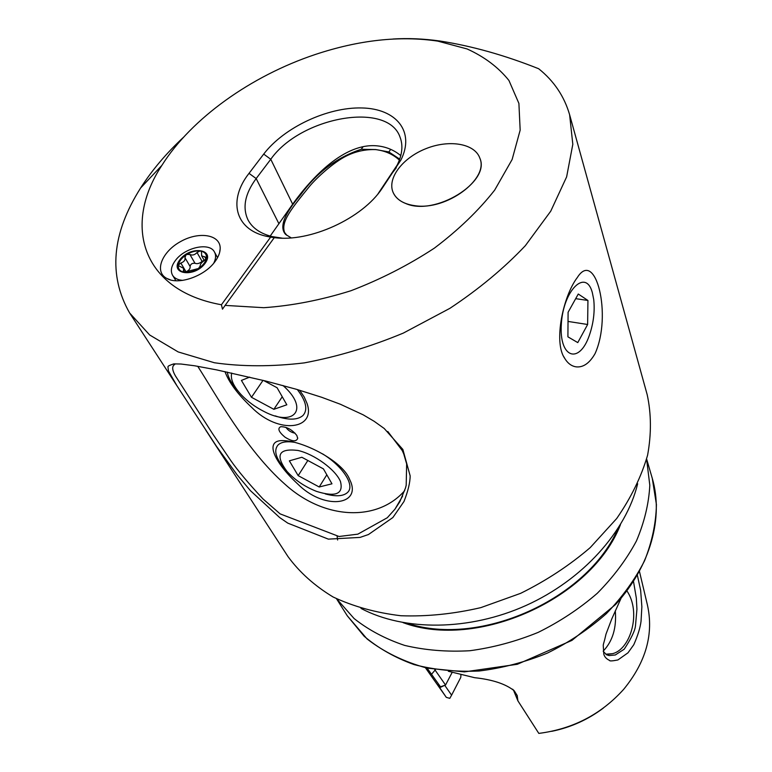 <?xml version="1.0" encoding="UTF-8"?>
<svg xmlns="http://www.w3.org/2000/svg" width="772" height="772" viewBox="0 0 772 772"><rect width="100%" height="100%" fill="white"/><g stroke="black" fill="none" stroke-linecap="round" stroke-linejoin="round"><path stroke-width="1.16" d="M639.428 571.319L647.361 604.746C653.923 633.831 646.029 662.029 623.66 689.348C601.118 714.341 572.834 729.029 538.817 733.4L517.896 700.831L517.211 695.543L512.656 689.203M603.434 708.011C587.936 719.678 570.682 727.456 551.671 731.335M415.008 205.709C446.419 210.688 489.149 178.998 479.875 158.231C474.905 143.544 449.42 139.288 426.231 148.542C402.955 157.556 387.042 178.033 393.035 192.238C396.335 199.659 403.659 204.146 415.008 205.709M221.429 304.757L222.471 309.176L225.125 305.394L263.754 307.7C291.922 305.76 320.969 300.115 350.903 290.755C380.548 279.387 408.349 265.201 434.298 248.188C458.433 229.979 478.553 210.621 494.678 190.105L512.125 159.505L520.164 130.13L518.9 103.409L508.941 80.481C498.374 67.309 484.42 56.8 467.079 48.945L437.724 41.109C399.761 35.502 358.874 39.99 315.053 54.571C251.267 75.888 191.504 118.241 161.85 165.42C122.594 224.797 141.517 290.475 221.429 304.757L270.615 237.129L265.983 236.193C234.447 229.014 228.174 199.726 249.018 173.353L263.706 154.091C283.961 127.486 327.405 107.057 361.73 107.955C396.2 108.553 415.336 131.549 400.851 160.142L382.15 188.329C362.425 218.486 309.804 242.553 274.272 237.641L270.615 237.129M225.125 305.394L274.272 237.641M215.05 261.544C218.331 257.076 220.049 252.791 220.184 248.69C220.734 234.63 199.292 231.002 180.716 241.491C161.908 251.624 153.937 271.59 166.655 278.354C178.158 285.447 204.648 276.289 215.05 261.544M270.19 236.078L292.656 204.194C311.56 177.83 344.38 142.415 377.363 145.879C386.232 146.805 394.038 150.048 400.784 155.626M174.723 364.471C171.838 366.121 172.031 369.875 175.321 375.742L212.811 434.057L230.992 460.855C238.046 470.91 248.729 483.61 263.03 498.973L280.101 513.872L339.033 536.492L357.841 534.156L387.293 517.742L394.946 509.202L399.828 501.723L405.522 487.933L406.197 485.221L406.651 463.875L403.746 453.955L402.241 450.549L387.805 431.49M392.89 39.025C407.867 38.069 423.587 38.735 440.05 41.032C471.972 46.021 504.84 55.256 538.663 68.737C553.968 80.983 564.293 96.326 569.62 114.758L572.814 144.296L566.629 176.875L550.735 211.19L525.336 245.689C503.962 268.28 478.823 289.162 449.912 308.327L403.341 333.079C370.463 346.744 337.46 356.674 304.351 362.879C271.976 366.748 241.993 366.71 214.404 362.753L178.168 351.926L149.662 334.98L129.648 313.017C108.099 275.247 111.757 233.569 140.629 187.982C152.016 170.168 166.327 153.242 183.572 137.213M569.62 114.758L647.197 394.704C651.327 413.821 651.462 433.989 647.592 455.21C641.329 476.681 631.033 497.786 616.693 518.523L590.223 547.609C569.389 565.461 546.19 580.708 520.627 593.34L480.821 607.632C453.55 613.972 426.916 616.674 400.938 615.747C375.896 612.746 353.267 606.483 333.041 596.959C314.58 585.794 299.565 572.332 287.985 556.573L205.757 430.091M216.691 369.894L265.78 381.04L296.516 389.32L321.635 397.271L340.346 404.238L363.149 414.815L374.13 421.28L384.215 428.489L402.868 449.449L410.154 475.841C410.125 482.481 408.079 491.021 403.997 501.472L392.861 517.549L368.447 534.533L360.061 537.409L328.361 539.136L287.792 523.136L279.676 517.558L250.485 490.722L237.033 474.722L216.585 446.467L176.865 385.643L168.45 370.956L167.949 366.99C168.383 366.613 166.347 366.382 173.777 363.873L181.024 364.027L194.679 365.783L216.691 369.894M576.385 366.883C571.685 366.285 567.806 363.458 564.747 358.411C553.263 342.266 563.155 296.052 577.302 277.544C595.646 248.362 612.35 315.343 595.077 353.595C589.644 363.072 583.41 367.501 576.385 366.883M378 193.84L397.165 165.092C402.27 154.738 403.235 145.454 400.07 137.223C387.862 100.871 300.308 117.016 270.769 159.273L256.169 178.564C244.946 193.791 242.234 207.591 248.024 219.952C252.376 228.078 260.405 233.617 272.12 236.579L282.185 238.152M444.74 685.324L451.591 695.167L449.786 698.361L446.293 697.348L437.618 684.61L440.484 686.81L427.119 668.127M448.329 671.264L474.683 677.7C492.536 679.601 505.708 683.953 514.21 690.776L517.211 695.543M446.293 697.348L425.43 667.751M637.325 575.043L640.654 590.368L641.87 606.782L641.04 621.228C640.268 627.617 637.855 635.443 633.793 644.707L628.003 652.803L617.899 659.954C612.254 661.064 609.475 661.208 609.562 660.398C606.387 658.941 604.457 656.818 603.791 654.029C603.077 640.017 602.527 649.763 606.001 634.111L611.771 618.932L621.132 598.126M460.894 675.143L460.807 677.343L451.591 695.167M603.25 651.057C612.65 641.223 616.664 627.829 615.303 610.874M637.653 483.764C626.14 531.31 582.966 579.782 526.079 605.451C469.164 631.062 404.258 631.293 361.007 608.423M620.456 524.68C591.97 598.686 477.366 650.333 403.061 622.637M646.598 459.147L649.812 485.289C648.847 503.643 644.379 522.21 636.427 540.979C626.497 559.507 613.46 576.945 597.306 593.272C579.608 608.606 559.912 621.634 538.209 632.374C515.793 641.513 492.99 647.64 469.781 650.738C446.843 652.022 425.15 650.246 404.682 645.411C385.363 638.927 368.495 629.971 354.097 618.546L336.65 598.811M434.742 669.575L445.54 685.034L452.054 672.586M431.683 674.081L435.456 669.691M517.896 700.831L513.978 691.365M514.992 691.895L513.563 690.052M440.484 686.81L445.54 685.034M603.289 651.443C609.475 657.522 604.312 653.315 609.118 655.553L615.323 654.974L624.239 649.165C631.399 638.193 635.163 630.319 635.51 625.542L636.929 609.243L636.321 598.039L633.474 581.316M626.874 590.821C641.754 612.592 630.27 649.841 612.36 653.701L605.798 654.202M592.307 292.53C585.842 268.251 563.251 290.089 561.331 324.163C558.976 358.179 579.183 364.76 589.277 335.559C593.494 323.429 594.971 311.425 593.726 299.536L592.307 292.53M578.267 294.026L568.096 312.284L567.912 336.833L577.774 342.604L587.627 324.491L587.936 300.462L578.267 294.026M575.68 298.658L587.936 300.462M568.028 321.432L587.627 324.491M179.944 259.653C168.701 274.031 194.023 278.209 204.937 263.542C215.861 249.038 190.674 245.342 179.944 259.653M178.284 265.558L183.678 268.367L183.273 271.676L184.296 272.246C180.117 271.426 178.12 269.196 178.284 265.558L178.351 265.047C179.065 261.428 181.584 258.099 185.907 255.059L186.814 254.48C191.35 251.778 195.712 250.62 199.919 250.977L200.749 251.103C204.667 251.942 206.587 254.104 206.51 257.558L206.462 258.07C205.796 261.862 203.142 265.327 198.491 268.492L200.189 266.05C200.064 264.352 201.424 262.538 204.271 260.618L206.462 258.07M184.296 272.246C188.822 272.815 193.55 271.57 198.491 268.492L184.296 272.246M185.907 255.059L184.942 257.645C185.473 260.058 184.103 261.853 180.841 263.03L178.351 265.047M199.919 250.977L197.024 252.54C194.698 254.992 192.315 255.628 189.883 254.442L186.814 254.48M206.51 257.558L201.627 255.812L201.482 251.711L200.749 251.103M213.709 263.233C215.909 258.929 216.17 255.204 214.481 252.039C209.637 241.897 184.788 247.387 175.36 260.56C171.239 266.157 170.313 271.059 172.571 275.276L175.919 280.738M217.559 257.636L214.481 252.039M172.571 275.276C174.491 278.325 177.907 280.024 182.839 280.371M185.801 271.966L186.042 271.85C189.063 270.325 190.423 268.531 190.095 266.485C190.539 264.063 192.18 263.001 195.007 263.291C197.217 264.111 199.581 263.484 202.11 261.409L204.165 260.251M405.628 203.461C434.665 216.642 490.789 182.144 479.875 158.231C474.905 143.544 449.42 139.288 426.231 148.542C402.955 157.556 387.042 178.033 393.035 192.238C395.158 197.236 399.356 200.981 405.628 203.461M404.711 490.625C377.72 521.708 324.694 520.26 285.08 484.333C246.123 450.066 216.025 394.588 197.728 366.295M390.69 149.353L388.876 151.959M291.208 237.863L285.688 234.485C279.059 227.47 283.971 214.336 300.404 195.075C316.713 172.532 336.997 157.266 361.267 149.276L375.761 149.556L388.847 151.949L399.722 159.138M361.248 149.276L363.081 146.709M284.916 437.097C278.682 431.857 277.302 428.392 280.776 426.694C286.856 426.752 292.212 429.686 296.853 435.514L297.683 438.467C296.158 441.97 291.903 441.516 284.916 437.097M224.98 371.612C228.937 382.468 237.824 394.376 251.633 407.355C278.991 435.147 316.52 429.309 306.928 403.187L304.216 396.991L299.642 390.236M297.625 483.89C323.391 509.896 359.926 505.583 350.922 482.297L348.819 477.559C340.442 460.324 304.39 441.893 284.926 440.706C262.779 438.631 274.05 462.1 297.625 483.89M399.375 160.103C393.025 154.275 385.17 150.772 375.781 149.614C365.571 149.237 355.786 151.341 346.445 155.944C333.6 162.245 316.404 178.023 309.591 186.293C291.469 208.643 280.593 221.776 284.607 232.507L286.856 235.325M285.93 427.379C288.226 430.593 291.276 432.523 295.087 433.188M231.716 373.05C230.239 378.965 233.414 386.203 241.231 394.762C247.687 401.517 255.32 407.114 264.149 411.553C294.238 427.485 309.852 408.977 282.986 385.517M249.703 377.122L241.414 380.413L251.469 397.29L273.857 409.314L286.827 404.789L277.1 387.747L263.532 380.471M227.238 372.085C228.329 377.933 231.938 384.273 238.075 391.105M275.208 415.886C288.226 420.325 297.49 420.2 302.981 415.49C308.076 409.797 306.195 401.15 297.326 389.551M282.243 396.76L273.857 409.314M263.03 380.345L251.469 397.29M297.867 450.443C278.576 448.146 274.938 455.123 286.952 471.383C294.952 480.087 304.843 486.765 316.626 491.426C335.723 497.332 343.665 494.012 340.452 481.467C335.569 469.637 314.349 454.11 297.867 450.443M289.355 460.845L298.175 475.639L319.203 486.987L331.96 483.812L323.439 468.893L301.852 457.265L289.355 460.845M294.306 442.279C286.624 441.092 281.201 441.999 278.036 445C273.587 450.288 275.681 458.008 284.308 468.17L284.936 468.932M325.263 493.906C336.081 496.84 343.579 496.29 347.757 492.266C355.023 485.327 343.077 466.51 322.609 453.878M326.817 474.799L319.203 486.987M307.835 460.488L298.175 475.639M292.656 204.194L270.769 159.273L263.706 154.091M378.907 192.71L382.15 188.329M278.721 223.33L256.169 178.564L249.018 173.353M396.287 167.785L392.958 172.137M652.272 478.322L656.422 504.56C656.026 523.049 652.079 541.78 644.562 560.761C635.018 579.511 622.271 597.152 606.329 613.672C588.795 629.161 569.196 642.285 547.522 653.035C525.114 662.144 502.302 668.137 479.074 671.013C456.146 672.016 434.491 669.874 414.12 664.605C394.926 657.657 378.27 648.21 364.152 636.253L347.255 615.766L367.096 638.965C384.022 652.118 404.046 661.845 427.186 668.137L464.445 671.881L517.317 664.287L571.956 640.384L615.573 604.505C650.873 565.567 663.659 517.172 652.272 478.322L646.627 459.022M337.634 540.014L337.113 536.453M617.87 528.82C587.656 598.898 480.387 647.245 407.867 623.448M439.538 687.755L444.894 685.266M184.489 272.275L183.437 270.49M186.042 271.85L180.841 263.03M190.095 266.485L184.942 257.645M195.007 263.291L189.883 254.442M202.11 261.409L197.024 252.54M206.008 259.025L204.676 256.69M394.946 509.202L402.656 496.029M176.74 385.46L129.648 313.017M161.85 165.42L140.629 187.982M437.724 41.109L440.05 41.032M397.165 165.092L400.851 160.142M272.12 236.579L265.983 236.193M563.869 356.799L564.747 358.411M219.595 252.627L220.184 248.69M170.448 279.879L166.655 278.354M336.534 598.763L347.255 615.766M607.439 655.071L609.118 655.553M612.36 653.701L608.047 654.289M185.907 272.149L183.678 268.367M204.348 260.569L201.627 255.812M297.674 437.782L297.683 438.467M285.717 234.495L286.875 235.306"/></g></svg>
